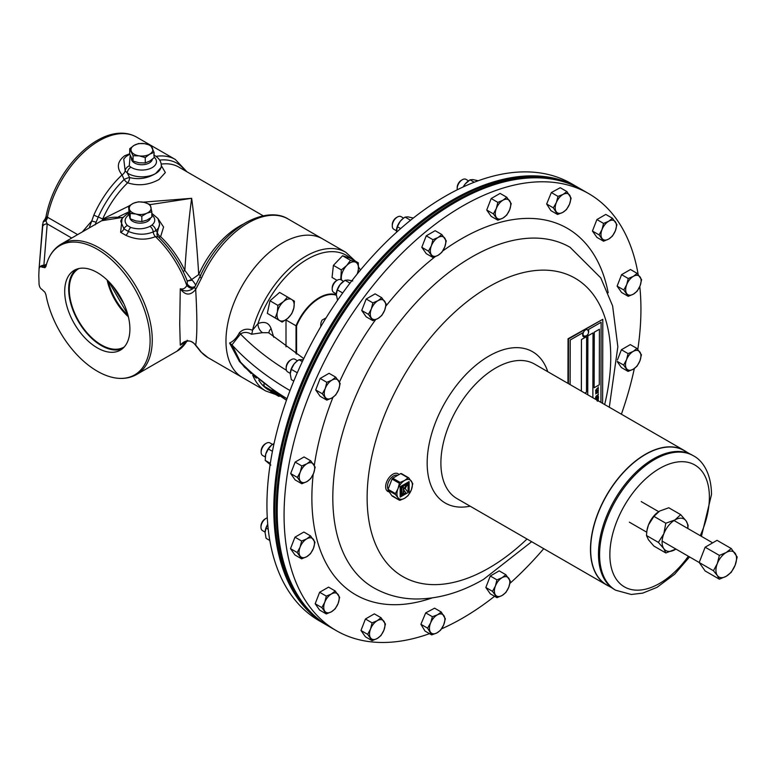 <?xml version="1.0" encoding="UTF-8"?>
<svg xmlns="http://www.w3.org/2000/svg" width="776" height="776" viewBox="0 0 776 776"><rect width="100%" height="100%" fill="white"/><g stroke="black" fill="none" stroke-linecap="round" stroke-linejoin="round"><path stroke-width="1.16" d="M608.947 586.171A77.639 44.824 -60 0 1 606.56 584.949L456.977 498.59A77.639 44.824 -60 0 1 440.894 462.874A77.639 44.824 -60 0 1 474.854 384.838A77.639 44.824 -60 0 1 534.615 364.109L684.199 450.468A77.639 44.824 -60 0 1 686.45 451.923M547.769 371.704A87.349 50.43 120 0 0 479.5 362.353A87.349 50.43 120 0 0 427.169 462.855A87.349 50.43 120 0 0 470.12 506.185M689.825 453.873L684.209 450.633A77.503 44.746 120 0 0 624.554 471.323A77.503 44.746 120 0 0 590.652 549.224A77.503 44.746 120 0 0 606.706 584.881L612.322 588.121M602.545 527.767A77.503 44.746 -60 0 1 602.554 527.738A77.503 44.746 -60 0 1 607.511 513.974A77.503 44.746 -60 0 1 632.644 475.61A77.503 44.746 -60 0 1 632.663 475.591A77.639 44.824 120 0 0 607.511 514.003A77.639 44.824 120 0 0 602.535 527.787A77.639 44.824 120 0 0 614.563 589.576L615.669 590.216A77.639 44.824 -60 0 1 599.586 554.491A77.639 44.824 -60 0 1 608.617 514.643A77.639 44.824 -60 0 1 693.317 455.735C701.368 459.77 711.185 471.517 711.524 494.409L701.436 536.352M494.574 596.298A252.336 145.684 -60 0 1 462.021 618.453A252.336 145.684 -60 0 1 441.554 628.841M429.506 633.662A252.336 145.684 -60 0 1 336.338 630.665A252.336 145.684 -60 0 1 297.751 428.139A252.336 145.684 -60 0 1 463 205.815A252.336 145.684 -60 0 1 588.674 193.602A252.336 145.684 -60 0 1 638.163 274.51M336.338 630.665L329.47 626.698A252.336 145.684 -60 0 1 290.884 424.181A252.336 145.684 -60 0 1 456.133 201.847A252.336 145.684 -60 0 1 581.806 189.635L588.674 193.602M639.793 286.509A252.336 145.684 -60 0 1 637.804 349.384M634.322 368.532A252.336 145.684 -60 0 1 621.382 414.2M543.733 548.68A252.336 145.684 -60 0 1 509.89 583.407M693.317 455.735L692.211 455.095A77.639 44.824 120 0 0 632.683 475.572L632.644 475.61M606.56 584.949A77.639 44.824 -60 0 1 590.478 549.233A77.639 44.824 -60 0 1 624.438 471.197A77.639 44.824 -60 0 1 684.199 450.468M358.531 267.148L360.5 269.99M251.191 373.576L239.415 361.461L229.589 343.031C233.43 341.324 236.699 337.89 239.415 332.759C242.898 329.131 247.253 328.277 252.501 330.217L257.981 323.602C264.558 321.051 268.942 322.738 271.115 328.675L273.734 337.23M303.765 358.619L268.583 332.72L262.482 332.681L251.531 334.243A7.275 4.724 101.8 0 0 252.501 330.217A80.073 46.23 -60 0 1 305.763 256.255A80.073 46.23 -60 0 1 345.795 252.287L322.622 238.911A80.073 46.23 120 0 0 282.58 242.878A80.073 46.23 120 0 0 230.278 313.436A80.073 46.23 120 0 0 242.549 377.592L208.065 357.688L200.712 351.732A4.85 3.899 137.7 0 0 201.469 352.352A80.073 46.23 120 0 0 208.065 357.688M251.531 334.243C247.418 331.924 243.742 331.847 240.502 334.01L231.956 344.864L240.502 362.062L244.498 367.194L286.46 400.251L271.581 390.153M578.906 187.957A252.336 145.684 120 0 0 578.401 187.666L571.534 183.699A252.336 145.684 120 0 0 445.851 195.911A252.336 145.684 120 0 0 280.611 418.245A252.336 145.684 120 0 0 319.198 620.761L326.065 624.728A252.336 145.684 120 0 0 326.57 625.019M578.401 187.666A252.336 145.684 120 0 0 452.718 199.878A252.336 145.684 120 0 0 287.479 422.212A252.336 145.684 120 0 0 326.065 624.728M290.02 390.551A327.559 189.111 180 0 1 231.956 344.864L229.589 343.031M256.303 378.106L253.442 375.603M358.26 270.349A7.275 3.996 -125.4 0 0 359.104 271.678M268.991 333.088A7.275 5.102 163 0 1 271.115 328.675M262.482 332.681A7.275 4.384 65.6 0 1 257.981 323.602A77.726 44.872 120 0 1 307.471 259.155A77.726 44.872 120 0 1 350.587 258.369M286.441 370.317A322.651 186.279 180 0 1 240.502 334.01A7.275 4.093 22.8 0 0 239.415 332.759M239.415 361.461A7.275 3.87 157.8 0 1 240.502 362.062A322.651 186.279 180 0 0 287.013 398.709M273.821 391.783L264.112 386.244L264.112 384.683M79.045 268.506A45.27 26.132 -120 0 0 71.605 304.638A45.27 26.132 -120 0 0 101.287 344.893A45.27 26.132 -120 0 0 124.315 346.901M107.136 280.01A43.766 25.268 -120 0 0 128.389 316.821M108.698 281.543L127.797 314.522M108.194 281.038A42.467 24.522 -120 0 0 128.03 315.395M129.902 329.043A46.104 26.617 -120 0 0 109.785 282.648A46.104 26.617 -120 0 0 74.253 270.3A46.104 26.617 -120 0 0 64.709 291.407A46.104 26.617 -120 0 0 84.826 337.803A46.104 26.617 -120 0 0 120.358 350.151A46.104 26.617 -120 0 0 129.902 329.043M76.329 269.301A46.104 26.617 -120 0 0 68.686 289.108A46.104 26.617 -120 0 0 87.523 334.097A46.104 26.617 -120 0 0 122.259 348.851M130.193 155.481L129.252 165.928L130.96 167.199A4.85 2.978 123.4 0 0 127.303 173.009L129.611 177.539C138.603 179.828 147.275 178.499 155.627 173.543L161.311 167.247L161.311 165.618L165.346 172.553L159.061 179.479C148.817 185.095 138.351 186.211 127.642 182.826A70.364 40.624 120 0 0 102.636 219.084L128.544 206.222L130.193 213.429L136.013 214.03L141.833 216.213L146.829 213.206L151.824 211.78L150.175 204.573L144.355 202.391L138.535 201.789L133.54 203.215L128.544 206.222L129.369 215.97L130.193 218.784L130.193 213.429M39.101 268.321L43.068 222.227A3.948 2.28 -60 0 1 44.261 220.18A4.85 1.145 41 0 1 45.018 220.403A4.85 3.861 118.5 0 0 46.608 216.873L45.997 216.766A74.554 43.049 -60 0 1 97.281 140.388A74.554 43.049 -60 0 1 115.857 133.569C123.529 132.473 130.455 133.656 136.615 137.129A75.214 43.427 120 0 0 99.008 140.854A75.214 43.427 120 0 0 47.414 217.125L47.831 217.416L45.939 220.879L47.21 223.895L43.892 265.256L46.075 265.896M46.608 216.873L47.414 217.125M187.229 340.247L187.258 341.139L180.274 345.175L179.712 324.145L180.274 288.769C182.981 289.526 185.163 288.449 186.803 285.529L187.258 284.123C189.848 287.265 192.399 288.051 194.931 286.46L193.059 288.585C188.355 291.601 184.096 291.66 180.274 288.769C185.26 295.559 190.392 295.801 195.688 289.496C197.249 317.083 197.249 335.601 195.688 345.039L201.469 352.352M158.168 236.806L155.423 236.641C146.092 240.356 136.236 239.929 125.877 235.341L120.639 232.315L122.055 218.813M102.364 220.355L102.636 219.084A4.85 0.718 23.9 0 0 98.251 217.057A72.789 42.03 120 0 1 124.121 179.557A4.85 1.756 45.9 0 0 127.642 182.826A4.85 2.6 113.6 0 0 129.611 177.539A4.85 1.222 -23 0 0 124.121 179.557L122.055 174.901C116.371 167.791 117.263 161.398 124.742 155.704L129.708 153.774M82.334 231.908L91.772 220.937L93.867 215.039A75.214 43.427 -60 0 1 122.055 174.901A4.85 3.182 -42.5 0 0 125.149 170.788L123.762 159.051L125.906 156.616L129.737 154.181M288.129 218.997A80.073 46.23 120 0 0 248.097 222.964A80.073 46.23 120 0 0 201.469 278.177A4.85 0.718 -156.1 0 1 199.859 276.819C211.043 252.54 226.32 234.507 245.672 222.722C266.808 211.13 281.416 214.525 288.129 218.997L322.622 238.911A80.073 46.23 120 0 0 282.58 242.878A80.073 46.23 120 0 0 230.278 313.436A80.073 46.23 120 0 0 242.549 377.592L265.722 390.978A80.073 46.23 -60 0 1 252.617 374.876M124.014 304.056L112.636 285.859M143.279 202.158L191.653 198.307C194.611 220.403 196.968 245.827 198.714 274.558A70.364 40.624 -60 0 1 239.697 226.039A70.364 40.624 -60 0 1 243.645 223.934M201.469 278.177L195.688 289.496A4.85 2.338 -140.7 0 1 194.931 286.46L195.523 285.743L194.931 286.46M183.204 271.61A4.85 0.524 154.4 0 1 184.843 270.446C186.589 243.131 188.859 219.084 191.653 198.307L150.185 204.602M157.868 218.425L163.581 227.038L160.622 236.69A4.85 1.804 -46.4 0 1 158.333 237.049M44.94 267.73L41.953 267.08A3.996 2.309 -120 0 0 39.818 266.973L39.081 268.554L38.8 275.344L39.081 284.676L39.818 287.11A3.996 2.309 -120 0 0 41.953 289.458L44.94 292.251L45.939 294.705A74.671 43.117 -120 0 0 116.381 378.096A74.671 43.117 -120 0 0 134.646 288.672A74.671 43.117 -120 0 0 48.073 259.776A74.671 43.117 -120 0 0 45.939 266.44L44.94 267.73L44.009 265.615L46.065 265.916M47.753 217.222L45.881 220.85A4.85 2.803 116.6 0 0 47.491 217.212M89.172 227.96L91.772 220.937A4.85 0.63 -165.6 0 0 96.146 222.149L95.108 224.865M187.258 284.123L187.239 281.038L192.225 280.175C194.97 283.55 196.066 285.403 195.523 285.743M93.159 225.651L94.633 224.807M128.612 211.974L118.486 216.824M183.078 342.72L180.274 345.175C185.26 339.471 190.401 339.432 195.688 345.039A4.85 2.328 140.8 0 1 195.028 344.622L200.712 351.732M151.824 213.332L157.916 218.502L159.594 224.06A19.41 11.204 180 0 1 155.734 230.763L157.382 232.237A4.85 3.22 38.1 0 0 160.622 236.69A70.364 40.624 60 0 1 184.843 270.446L191.701 279.535L198.714 274.558A7.275 1.077 23.9 0 1 200.732 275.926M187.239 281.038L191.701 279.535L192.225 280.175M159.594 224.06L157.382 232.237A4.85 4.2 -28.1 0 0 157.402 235.826L157.906 236.476C170.031 248.145 179.479 262.152 186.259 278.497L187.132 280.747M93.867 215.039A4.85 0.718 -156.1 0 0 98.251 217.057L96.146 222.149M129.32 214.438C124.432 217.911 123.801 221.616 127.429 225.544L130.746 227.455C137.546 229.55 143.958 229.192 149.981 226.369L151.844 225.127A4.85 3.172 -127.7 0 1 155.734 230.763L153.221 231.898A4.85 2.706 -116.8 0 0 155.423 236.641A75.311 43.485 -120 0 1 186.803 285.529A4.85 1.979 -147.3 0 0 193.059 288.585M48.073 259.776C50.973 252.792 55.397 247.534 61.352 244.023A75.311 43.485 60 0 1 119.388 264.199A75.311 43.485 60 0 1 152.261 339.985A75.311 43.485 60 0 1 136.663 374.469L176.986 351.188A75.311 43.485 -120 0 0 186.803 341.227A4.85 4.171 75.5 0 1 186.909 341.12M42.36 227.591A4.85 3.958 4.6 0 1 42.37 227.475L39.081 268.554M39.818 266.973A4.85 3.958 4.6 0 1 43.892 265.256A4.85 2.803 120 0 0 41.953 267.08M42.612 224.186L42.37 227.475A4.85 3.958 4.6 0 1 47.21 223.895L71.702 238.038M44.261 220.18L45.008 219.201L45.018 220.403L45.881 220.85A4.85 1.145 41 0 1 45.939 220.879A4.85 2.667 -176.2 0 0 43.068 222.227M45.997 216.766L45.008 219.201M46.056 265.964A4.85 2.687 59.7 0 1 44.164 265.508A4.85 2.803 120 0 1 44.251 265.46L46.541 264.141M46.046 266.013A4.85 2.648 55.8 0 1 44.009 265.615A4.85 2.803 120 0 0 42.302 267.284M149.981 226.369A4.85 2.667 -117.7 0 1 153.221 231.898C145.355 235.118 137.08 234.963 128.399 231.452L123.947 228.881L120.794 221.422C120.707 219.957 122.686 217.581 126.721 214.302L126.721 214.302A4.85 2.929 -122.4 0 1 129.02 214.292M127.429 225.544A4.85 3.279 130.5 0 0 123.947 228.881A4.85 3.356 -53.6 0 1 120.639 232.315M130.746 227.455A4.85 2.221 -68.7 0 0 128.399 231.452A4.85 2.173 -65.2 0 1 125.877 235.341M153.696 154.967L154.618 155.472C159.031 158.168 161.253 161.554 161.311 165.618A19.41 11.204 180 0 1 155.627 173.543A19.41 11.204 180 0 1 128.176 173.543A19.41 11.204 180 0 1 127.303 173.009L125.149 170.788A4.85 3.385 -46.5 0 1 129.252 165.928M328.966 626.407A252.336 145.684 -60 0 1 328.452 626.106A252.336 145.684 -60 0 1 283.744 446.918A252.336 145.684 -60 0 1 418.933 226.311A252.336 145.684 -60 0 1 580.788 189.043A252.336 145.684 -60 0 1 581.302 189.344M328.452 626.106L327.084 625.32A252.336 145.684 -60 0 1 282.377 446.122A252.336 145.684 -60 0 1 417.566 225.515A252.336 145.684 -60 0 1 579.42 188.248L580.788 189.043M336.328 295.239A38.393 22.165 120 0 0 319.45 298.188A38.393 22.165 120 0 0 296.568 325.871L296.025 325.784A38.781 22.388 -60 0 1 319.178 297.712A38.781 22.388 -60 0 1 336.309 294.764M286.005 346.833L286.005 319.993L296.025 325.784L296.025 353.749M296.568 325.871L296.568 354.108M719.371 555.403L717.315 563.589L713.425 570.719L717.315 575.482A14.56 8.41 120 0 0 721.088 577.654A14.56 8.41 120 0 0 726.229 576.277L731.254 572.319L735.144 565.19L737.2 556.993L731.254 548.545L717.034 540.329L705.142 547.196L699.205 562.513L705.142 570.961L719.371 579.177L726.229 576.277A14.56 8.41 120 0 0 735.144 565.19A14.56 8.41 120 0 0 735.144 553.298A14.56 8.41 120 0 0 726.229 552.502L719.371 555.403L705.142 547.196M713.425 570.719L662.132 541.095M731.254 548.545L726.229 552.502A14.56 8.41 120 0 0 717.315 563.589A14.56 8.41 120 0 0 717.315 575.482L719.371 579.177M282.163 322.108L287.731 318.364L291.757 313.727L293.861 307.897L294.434 301.175L291.737 299.526L287.508 296.995L283.473 301.621L277.905 305.375L277.342 312.088L275.238 317.927L282.163 322.108L267.332 313.358L275.238 317.927M267.332 313.358L270 300.807L277.905 305.375M270 300.807L279.593 292.426L287.508 296.995M291.737 299.526A12.135 7.003 -60 0 1 293.861 307.897A12.135 7.003 -60 0 1 287.731 318.364A12.135 7.003 -60 0 1 279.467 320.459A12.135 7.003 120 0 1 277.342 312.088A12.135 7.003 -60 0 1 283.473 301.621A12.135 7.003 -60 0 1 291.737 299.526M321.002 326.279A24.26 13.609 -178.6 0 1 320.808 324.368A24.26 13.609 -178.6 0 1 322.195 320.032L326.036 317.937M333.408 265.344L342.585 255.75L350.5 260.309L346.668 265.557L341.314 269.912L333.408 265.344L332.05 277.469L337.056 280.359M341.314 269.912L340.761 279.7M342.585 255.75L350.403 258.262L358.308 262.831L350.5 260.309M357.387 273.782L358.396 269.33L358.308 262.831M341.595 280.165A12.135 7.003 -60 0 1 341.401 276.411A12.135 7.003 120 0 1 346.668 265.557A12.135 7.003 -60 0 1 355.165 262.016A12.135 7.003 -60 0 1 358.396 269.33A12.135 7.003 -60 0 1 357.067 274.17M278.584 395.159L278.817 396.352L270.911 391.793L270.252 390.347M278.817 396.352L280.058 396.09M427.576 628.143L431.669 634.913L436.81 632.973L440.564 630.248L443.659 624.923L445.366 618.812L441.272 612.041L437.519 614.776L432.377 616.707L430.661 622.827L427.576 628.143L420.902 624.292L425.704 612.856L432.377 616.707M431.669 634.913L425.005 631.063L420.902 624.292M425.704 612.856L434.608 608.19L441.272 612.041M443.659 624.923A10.912 6.295 -60 0 1 436.81 632.973A10.912 6.295 -60 0 1 430.311 631.926A10.912 6.295 -60 0 1 430.661 622.827A10.912 6.295 120 0 1 437.519 614.776A10.912 6.295 -60 0 1 444.008 615.824A10.912 6.295 -60 0 1 443.659 624.923M553.327 207.852L557.546 214.467L562.687 212.449L566.451 209.636L569.477 204.301L571.126 198.181L566.907 191.565L563.143 194.378L558.002 196.396L556.353 202.526L553.327 207.852L546.653 204.001L551.338 192.545L558.002 196.396M557.546 214.467L550.882 210.616L546.653 204.001M551.338 192.545L560.243 187.714L566.907 191.565M569.477 204.301A10.912 6.295 -60 0 1 562.687 212.449A10.912 6.295 -60 0 1 556.12 211.557A10.912 6.295 -60 0 1 556.353 202.526A10.912 6.295 120 0 1 563.143 194.378A10.912 6.295 -60 0 1 569.71 195.271A10.912 6.295 -60 0 1 569.477 204.301M657.427 512.558A18.207 10.515 120 0 0 657.35 512.616A18.207 10.515 120 0 0 648.474 524.935A18.207 10.515 120 0 0 646.951 530.629A18.207 10.515 120 0 0 646.912 530.929M665.818 552.958L675.935 549.068A18.207 10.515 -60 0 1 674.975 549.66A18.207 10.515 -60 0 1 663.819 548.661L658.387 542.385L646.476 535.508L648.474 539.805L653.906 546.081L665.818 552.958L663.819 548.661A18.207 10.515 120 0 1 663.819 533.801A18.207 10.515 -60 0 1 674.975 519.93A18.207 10.515 -60 0 1 686.12 520.929A18.207 10.515 -60 0 1 687.808 528.485M646.951 530.629L648.474 524.935L653.906 516.35L665.818 523.228L663.819 533.801L658.387 542.385M646.854 531.327L646.476 535.508M665.818 523.228L674.975 519.93L680.688 514.643L686.12 520.929L688.118 525.226L687.856 528.514M653.906 516.35L659.629 511.074L668.776 507.766L680.688 514.643M599.111 234.886L603.563 241.22L608.704 239.047L612.468 236.079L615.387 230.744L616.92 224.603L612.468 218.269L608.704 221.238L603.563 223.41L602.021 229.541L599.111 234.886L592.437 231.035L596.899 219.559L603.563 223.41M603.563 241.22L596.899 237.369L592.437 231.035M596.899 219.559L605.804 214.418L612.468 218.269M615.387 230.744A10.912 6.295 -60 0 1 608.704 239.047A10.912 6.295 -60 0 1 602.021 238.455A10.912 6.295 -60 0 1 602.021 229.541A10.912 6.295 120 0 1 608.704 221.238A10.912 6.295 -60 0 1 615.387 221.829A10.912 6.295 -60 0 1 615.387 230.744M623.613 365.069L628.065 371.403L633.206 369.23L636.98 366.262L639.89 360.918L641.432 354.787L636.98 348.453L633.206 351.421L628.065 353.594L626.533 359.725L623.613 365.069L617.327 361.441M628.065 371.403L621.401 367.552L617.308 361.732M617.434 359.977L621.401 349.743L628.065 353.594M621.401 349.743L630.306 344.602L636.98 348.453M639.89 360.918A10.912 6.295 -60 0 1 633.206 369.23A10.912 6.295 -60 0 1 626.533 368.639A10.912 6.295 -60 0 1 626.533 359.725A10.912 6.295 120 0 1 633.206 351.421A10.912 6.295 -60 0 1 639.89 352.013A10.912 6.295 -60 0 1 639.89 360.918M321.856 607.608L326.308 613.942L331.449 611.769L335.213 608.801L338.132 603.456L339.665 597.316L335.213 590.982L331.449 593.95L326.308 596.123L324.766 602.263L321.856 607.608L315.182 603.757L319.634 592.272L326.308 596.123M326.308 613.942L319.634 610.091L315.182 603.757M319.634 592.272L328.549 587.131L335.213 590.982M338.132 603.456A10.912 6.295 -60 0 1 331.449 611.769A10.912 6.295 -60 0 1 324.766 611.168A10.912 6.295 -60 0 1 324.766 602.263A10.912 6.295 120 0 1 331.449 593.95A10.912 6.295 -60 0 1 338.132 594.552A10.912 6.295 -60 0 1 338.132 603.456M297.509 360.753L294.948 359.269A7.275 4.2 120 0 0 291.31 359.627L290.292 360.219A5.83 3.366 120 0 0 286.16 367.368L286.16 368.542A7.275 4.2 120 0 0 287.673 371.879L290.272 373.382M290.292 360.219L291.31 359.627A7.275 4.2 120 0 0 286.16 368.542M322.36 393.781L326.812 400.125L331.963 397.952L335.727 394.984L338.637 389.639L340.179 383.499L335.727 377.165L331.963 380.133L326.812 382.306L325.28 388.446L322.36 393.781L315.696 389.94L320.149 378.455L326.812 382.306M326.812 400.125L320.149 396.274L315.696 389.94M320.149 378.455L329.053 373.314L335.727 377.165M338.637 389.639A10.912 6.295 -60 0 1 331.963 397.952A10.912 6.295 -60 0 1 325.28 397.351A10.912 6.295 -60 0 1 325.28 388.446A10.912 6.295 120 0 1 331.963 380.133A10.912 6.295 -60 0 1 338.637 380.735A10.912 6.295 -60 0 1 338.637 389.639M343.555 281.29L340.994 279.816A7.275 4.2 120 0 0 337.356 280.175L336.328 280.767A5.83 3.366 120 0 0 332.206 287.906L332.206 289.089A7.275 4.2 120 0 0 333.709 292.426L336.309 293.92M336.328 280.767L337.356 280.175A7.275 4.2 120 0 0 332.206 289.089M368.406 314.329L372.858 320.663L377.999 318.49L381.763 315.522L384.683 310.187L386.215 304.046L381.763 297.712L377.999 300.681L372.858 302.853L371.316 308.993L368.406 314.329L361.732 310.478L366.185 299.002L372.858 302.853M372.858 320.663L366.185 316.821L361.732 310.478M366.185 299.002L375.099 293.861L381.763 297.712M384.683 310.187A10.912 6.295 -60 0 1 377.999 318.49A10.912 6.295 -60 0 1 371.316 317.898A10.912 6.295 -60 0 1 371.316 308.993A10.912 6.295 120 0 1 377.999 300.681A10.912 6.295 -60 0 1 384.683 301.272A10.912 6.295 -60 0 1 384.683 310.187M367.64 634.332L372.092 640.666L377.243 638.493L381.006 635.525L383.916 630.18L385.459 624.049L381.006 617.715L377.243 620.684L372.092 622.856L370.559 628.987L367.64 634.332L360.976 630.481L365.428 619.005L372.092 622.856M372.092 640.666L365.428 636.815L360.976 630.481M365.428 619.005L374.333 613.865L381.006 617.715M383.916 630.18A10.912 6.295 -60 0 1 377.243 638.493A10.912 6.295 -60 0 1 370.559 637.901A10.912 6.295 -60 0 1 370.559 628.987A10.912 6.295 120 0 1 377.243 620.684A10.912 6.295 -60 0 1 383.916 621.275A10.912 6.295 -60 0 1 383.916 630.18M623.797 289.991L628.25 296.325L633.391 294.152L637.154 291.184L640.074 285.84L641.606 279.7L637.154 273.365L633.391 276.334L628.25 278.506L626.707 284.647L623.797 289.991L617.124 286.14L621.576 274.655L628.25 278.506M628.25 296.325L621.576 292.474L617.124 286.14M621.576 274.655L630.49 269.514L637.154 273.365M640.074 285.84A10.912 6.295 -60 0 1 633.391 294.152A10.912 6.295 -60 0 1 626.707 293.551A10.912 6.295 -60 0 1 626.707 284.647A10.912 6.295 120 0 1 633.391 276.334A10.912 6.295 -60 0 1 640.074 276.935A10.912 6.295 -60 0 1 640.074 285.84M267.274 517.835A7.275 4.2 120 0 0 266.12 518.349L265.091 518.94A5.83 3.366 120 0 0 260.969 526.08L260.969 527.263A7.275 4.2 120 0 0 262.482 530.6L265.082 532.093M265.091 518.94L266.12 518.349A7.275 4.2 120 0 0 260.969 527.263M297.169 552.502L301.621 558.836L306.762 556.664L310.526 553.695L313.446 548.36L314.988 542.22L310.526 535.886L306.762 538.854L301.621 541.027L300.089 547.158L297.169 552.502L290.505 548.651L294.958 537.176L301.621 541.027M301.621 558.836L294.958 554.986L290.505 548.651M294.958 537.176L303.862 532.035L310.526 535.886M313.446 548.36A10.912 6.295 -60 0 1 306.762 556.664A10.912 6.295 -60 0 1 300.089 556.072A10.912 6.295 -60 0 1 300.089 547.158A10.912 6.295 120 0 1 306.762 538.854A10.912 6.295 -60 0 1 313.446 539.446A10.912 6.295 -60 0 1 313.446 548.36M272.531 444.405L269.932 442.902A7.275 4.2 120 0 0 266.294 443.261L265.276 443.853A5.83 3.366 120 0 0 261.153 451.001L261.153 452.185A7.275 4.2 120 0 0 262.657 455.512L265.237 457.006M265.276 443.853L266.294 443.261A7.275 4.2 120 0 0 261.153 452.185M297.344 477.424L301.806 483.758L306.947 481.586L310.71 478.617L313.62 473.273L315.163 467.133L310.71 460.798L306.947 463.767L301.806 465.94L300.264 472.08L297.344 477.424L290.68 473.573L295.132 462.089L301.806 465.94M301.806 483.758L295.132 479.907L290.68 473.573M295.132 462.089L304.037 456.948L310.71 460.798M313.62 473.273A10.912 6.295 -60 0 1 306.947 481.586A10.912 6.295 -60 0 1 300.264 480.984A10.912 6.295 -60 0 1 300.264 472.08A10.912 6.295 120 0 1 306.947 463.767A10.912 6.295 -60 0 1 313.62 464.368A10.912 6.295 -60 0 1 313.62 473.273M403.617 218.114L401.046 216.64A7.275 4.2 120 0 0 397.409 216.999L396.39 217.59A5.83 3.366 120 0 0 392.268 224.73L392.268 225.913A7.275 4.2 120 0 0 393.772 229.24L396.371 230.744M396.39 217.59L397.409 216.999A7.275 4.2 120 0 0 392.268 225.913M428.459 251.152L432.921 257.486L438.062 255.314L441.825 252.345L444.735 247.001L446.278 240.87L441.825 234.536L438.062 237.504L432.921 239.677L431.378 245.808L428.459 251.152L421.795 247.301L426.247 235.826L432.921 239.677M432.921 257.486L426.247 253.636L421.795 247.301M426.247 235.826L435.152 230.685L441.825 234.536M444.735 247.001A10.912 6.295 -60 0 1 438.062 255.314A10.912 6.295 -60 0 1 431.378 254.722A10.912 6.295 -60 0 1 431.378 245.808A10.912 6.295 120 0 1 438.062 237.504A10.912 6.295 -60 0 1 444.735 238.096A10.912 6.295 -60 0 1 444.735 247.001M492.498 591.341L496.95 597.675L502.091 595.502L505.855 592.534L508.775 587.189L510.317 581.049L505.855 574.715L502.091 577.683L496.95 579.856L495.418 585.996L492.498 591.341L485.834 587.49L490.286 576.005L496.95 579.856M496.95 597.675L490.286 593.824L485.834 587.49M490.286 576.005L499.191 570.864L505.855 574.715M508.775 587.189A10.912 6.295 -60 0 1 502.091 595.502A10.912 6.295 -60 0 1 495.418 594.901A10.912 6.295 -60 0 1 495.418 585.996A10.912 6.295 120 0 1 502.091 577.683A10.912 6.295 -60 0 1 508.775 578.285A10.912 6.295 -60 0 1 508.775 587.189M468.549 180.837L465.988 179.353A7.275 4.2 120 0 0 462.341 179.712L461.322 180.304A5.83 3.366 120 0 0 457.2 187.452L457.2 188.626A7.275 4.2 120 0 0 457.306 189.771M461.322 180.304L462.341 179.712A7.275 4.2 120 0 0 457.2 188.626M493.4 213.866L497.852 220.209L502.993 218.037L506.757 215.068L509.677 209.724L511.209 203.584L506.757 197.249L502.993 200.218L497.852 202.391L496.31 208.531L493.4 213.866L486.727 210.024L491.179 198.54L497.852 202.391M497.852 220.209L491.179 216.358L486.727 210.024M491.179 198.54L500.093 193.399L506.757 197.249M509.677 209.724A10.912 6.295 -60 0 1 502.993 218.037A10.912 6.295 -60 0 1 496.31 217.435A10.912 6.295 -60 0 1 496.31 208.531A10.912 6.295 120 0 1 502.993 200.218A10.912 6.295 -60 0 1 509.677 200.819A10.912 6.295 -60 0 1 509.677 209.724M129.708 217.309A10.486 6.053 -0 0 0 136.178 222.702A10.486 6.053 -0 0 0 150.544 218.046M151.824 211.78L151.824 217.135L146.829 220.141L141.833 221.567L136.013 220.966L130.193 218.784M141.833 221.567L141.833 216.213M146.829 213.206A10.912 6.295 180 0 1 136.013 214.03A10.912 6.295 180 0 1 129.369 209.035A10.912 6.295 180 0 1 133.54 203.215A10.912 6.295 -0 0 1 144.355 202.391A10.912 6.295 180 0 1 151 207.386A10.912 6.295 180 0 1 146.829 213.206M131.416 158.45L131.416 158.673A10.486 6.053 -0 0 0 131.425 158.818A10.486 6.053 -0 0 0 131.794 160.292A10.486 6.053 -0 0 0 142.803 164.706A10.486 6.053 -0 0 0 152.329 159.264M154.094 152.387L154.094 157.732L149.681 161.127L145.257 162.921L139.166 162.805L133.065 161.098L129.708 154.084L129.708 148.74L133.065 155.743L139.166 155.86L145.257 157.567L149.681 154.181L154.094 152.387L150.728 145.374L144.637 143.667L138.535 143.55L134.122 145.355L129.708 148.74M145.257 162.921L145.257 157.567M133.065 161.098L133.065 155.743M139.166 155.86A10.912 6.295 180 0 1 131.386 151.446A10.912 6.295 180 0 1 134.122 145.355A10.912 6.295 180 0 1 144.637 143.667A10.912 6.295 -0 0 1 152.416 148.08A10.912 6.295 180 0 1 149.681 154.181A10.912 6.295 180 0 1 139.166 155.86M388.087 489.181A8.575 4.957 -60 0 1 387.457 486.436A8.575 4.957 -60 0 1 390.667 478.414A8.575 4.957 -60 0 1 396.895 475.164M388.854 491.8A10.214 5.898 -60 0 1 387.757 491.392A10.214 5.898 -60 0 1 385.643 486.717A10.214 5.898 -60 0 1 390.095 476.445A10.214 5.898 -60 0 1 397.962 473.709A10.214 5.898 -60 0 1 398.738 474.32M392.753 495.99L399.397 500.171L397.962 497.668A10.912 6.295 -60 0 1 397.962 488.764A10.912 6.295 -60 0 1 404.645 480.451A10.912 6.295 -60 0 1 411.319 481.042A10.912 6.295 -60 0 1 412.357 484.903A10.912 6.295 -60 0 1 411.319 489.957A10.912 6.295 -60 0 1 404.645 498.26A10.912 6.295 -60 0 1 397.962 497.668L395.411 494.516L388.068 490.267L392.045 495.932M388.068 490.267L388.068 489.316L395.411 493.565L397.962 488.764L399.397 483.312L392.045 479.064L388.068 489.316M408.777 477.89L408.06 477.832L408.777 477.89L412.793 483.642L411.319 489.957L408.06 495.641L404.645 498.26L400.106 500.239M406.323 493.555L409.127 491.945L409.127 481.595L400.164 486.765L400.164 497.115L405.77 493.885L405.159 493.012L401.221 495.292L401.221 487.309L408.069 483.361L408.069 491.024L407.293 491.47L405.188 488.453L407.468 484.496L405.858 485.436L403.375 490.286L403.375 486.872L401.871 487.735L401.871 494.205L403.375 493.342L404.092 490.354L406.323 493.555M395.411 493.565L395.411 494.516M404.645 480.451L408.06 477.832L400.717 473.583L392.753 478.181L400.106 482.42L404.645 480.451M400.106 482.42L399.397 483.312M392.045 479.064L392.753 478.181M401.425 473.651L408.418 477.686M406.246 493.449L407.613 492.818M401.871 494.05L403.239 493.264L403.239 491.518L404.092 490.354M403.375 490.286L403.239 486.95M407.293 491.47L405.053 488.366L407.196 484.66M401.221 495.292L401.076 487.231L408.069 483.361M400.164 496.96L405.635 493.798L405.101 493.051M407.652 492.789L408.981 491.868L408.981 481.673M265.353 455.958A10.912 6.295 -60 0 1 265.363 455.89A10.912 6.295 -60 0 1 265.741 454.076A10.912 6.295 -60 0 1 271.61 445.065A10.912 6.295 -60 0 1 271.716 444.988L274.054 443.523M272.434 451.302L268.35 448.945L271.61 445.065M268.35 448.945L265.741 454.076L265.198 460.381L270.843 465.086M270.32 463.34L265.198 460.381M396.468 229.677A10.912 6.295 -60 0 1 396.478 229.618A10.912 6.295 -60 0 1 400.222 221.305A10.912 6.295 -60 0 1 402.725 218.793A10.912 6.295 -60 0 1 402.88 218.677M413.298 218.066L407.933 216.844L405.101 217.096L403.064 218.531L400.222 221.305L397.39 226.689L400.659 228.581M410.562 220.248L405.101 217.096M396.41 232.364L397.39 226.689M336.415 292.853A10.912 6.295 -60 0 1 336.425 292.795A10.912 6.295 -60 0 1 340.16 284.482A10.912 6.295 -60 0 1 342.672 281.969A10.912 6.295 -60 0 1 342.817 281.863M352.76 280.96L347.871 280.029L345.048 280.272L340.16 284.482L337.327 289.875L342.711 292.979M350.005 283.143L345.048 280.272M337.56 300.293L336.299 294.424L337.327 289.875M290.37 372.305A10.912 6.295 -60 0 1 290.379 372.247A10.912 6.295 -60 0 1 294.114 363.934A10.912 6.295 -60 0 1 296.626 361.432A10.912 6.295 -60 0 1 296.772 361.315M303.261 359.666L299.002 359.734L296.965 361.16L294.114 363.934L291.291 369.327L297.286 372.781M302.33 361.645L299.002 359.734M293.784 381.055L291.291 379.61L290.263 373.877L291.291 369.327M265.179 531.027A10.912 6.295 -60 0 1 265.188 530.968A10.912 6.295 -60 0 1 267.739 524.314L266.1 528.049L268.224 529.271M269.815 540.474L266.1 538.331L265.072 532.588L266.1 528.049M463.243 186.909A10.912 6.295 -60 0 1 465.154 184.019A10.912 6.295 -60 0 1 467.666 181.516A10.912 6.295 -60 0 1 467.812 181.4M478.2 180.76L472.865 179.566L470.043 179.819L465.154 184.019L463.35 186.861M474.243 182.244L470.043 179.819M599.412 329.247L594.251 332.176L594.144 387.738L599.285 384.789L599.412 329.247L594.28 332.196L594.144 387.738M584.823 393.092L586.491 392.142L586.617 336.59L581.457 339.519L581.34 391.085M592.864 397.739L593.019 332.914L587.859 335.853L587.713 394.761M598.024 387.496L598.422 386.981M596.249 393.19L598.412 392.278L595.638 393.868L597.782 391.094M595.609 393.849L597.869 391.046L595.619 392.016L598.393 390.425L596.191 393.257L598.412 391.977M595.628 398.078L596.366 395.702L597.132 395.935L598.383 394.344L597.18 396.895L598.403 396.488L595.628 398.078L595.628 397.011L598.412 394.353M597.433 401.211L598.083 400.144L597.607 399.824L597.103 400.872M596.938 400.358L597.598 399.533L598.432 399.999L598.189 400.814M595.599 399.31L595.949 398.389L595.949 399.514M596.172 399.65L597.113 397.778L597.142 399.126L598.044 398.573L598.374 396.924L598.403 398.689L596.453 399.805M598.015 394.295L598.412 393.772M595.58 390.454L595.861 390.997L597.016 388.514L598.005 388.223L598.024 389.921L597.064 390.755L595.609 390.464L597.035 388.524L598.034 388.243L598.461 388.834L598.005 388.223L598.461 388.834M600.934 402.395L601.128 322.273L588.654 329.431L588.644 331.827A4.249 2.454 -60 0 1 588.45 332.807M587.316 335.048A4.249 2.454 -60 0 1 583.542 336.774A4.249 2.454 -60 0 1 582.689 335.251L582.698 332.855L570.224 340.014L570.117 384.605M597.18 396.895L598.403 396.187M598.083 400.144L597.636 399.844L598.112 400.154L597.452 401.231M596.967 400.377L597.627 399.553L598.432 399.999M598.374 396.924L598.073 398.583L597.142 399.126M595.628 399.33L595.949 398.389M596.201 399.659L597.142 397.787M595.619 392.307L598.422 390.435M593.019 332.914L587.888 335.863L587.742 394.78M581.457 339.519L581.37 391.094M586.617 336.59L581.486 339.539M582.669 332.836L570.195 340.004L570.088 384.586M601.128 322.273L588.625 329.412L588.615 331.808A4.249 2.454 -60 0 1 588.47 332.632M587.189 335.164A4.249 2.454 -60 0 1 583.533 336.765M602.612 403.365L602.807 319.305L568.498 339.005L568.391 383.606M602.807 319.305L568.051 338.753L567.954 383.354M264.403 386.613A2.406 1.387 180 0 0 265.072 387.35L279.224 395.527M584.202 335.989A3.511 2.027 -60 0 1 583.057 334.233A3.511 2.027 -60 0 1 584.842 330.45A3.511 2.027 -60 0 1 587.636 330.043A3.667 3.667 0 0 1 584.202 335.989M527.011 539.019A172.272 99.464 -60 0 1 488.599 568.236A172.272 99.464 -60 0 1 367.126 497.329A172.272 99.464 -60 0 1 489.268 286.538A172.272 99.464 -60 0 1 604.649 404.538M531.657 541.706L483.526 579.381C460.866 592.505 438.275 599.053 415.752 598.994C400.484 598.781 386.419 595.017 373.547 587.704A196.532 113.471 -60 0 1 343.458 429.982A196.532 113.471 -60 0 1 472.167 256.798A196.532 113.471 -60 0 1 570.079 247.301L600.75 277.856L612.613 305.899L617.851 346.736L609.296 407.225M442.727 250.978A211.596 122.171 -60 0 1 461.914 238.542A211.596 122.171 -60 0 1 608.19 292.795M700.253 535.673A70.383 40.633 120 0 0 709.39 497.358A70.383 40.633 120 0 0 659.765 468.384A70.383 40.633 120 0 0 609.858 554.51A70.383 40.633 120 0 0 636.698 590.177A70.383 40.633 120 0 0 688.37 556.247M431.999 597.966A211.596 122.171 -60 0 1 313.194 474.301M314.319 465.435A211.596 122.171 -60 0 1 332.972 397.322M339.471 382.035A211.596 122.171 -60 0 1 375.613 319.663M385.847 306.171A211.596 122.171 -60 0 1 435.132 256.71M258.825 380.24A77.726 44.872 120 0 0 270.514 390.939M274.112 391.987L273.55 391.589M263.83 384.101L263.937 385.992A0.611 0.611 0 0 0 264.238 386.516L264.112 385.74M274.161 392.016A0.611 0.611 0 0 1 273.676 391.967L264.538 386.487M130.96 167.199A14.56 8.4 -0 0 0 131.61 167.597A14.56 8.4 -0 0 0 151.068 168.179A14.56 8.4 -0 0 0 154.094 157.062M185.144 170.749A72.789 42.03 120 0 0 159.652 160.099M263.142 215.776L178.8 167.082A70.364 40.624 120 0 0 161.195 164.124M122.666 217.94A75.311 43.485 -120 0 0 101.666 220.743L123.19 217.299M156.005 156.354A75.214 43.427 -60 0 1 175.279 159.449L136.615 137.129M47.831 217.416L77.639 234.614M199.859 276.819L195.193 286.111M151.844 225.127A14.56 8.4 -0 0 0 151.824 215.049M615.669 590.216L631.247 594.465L642.703 593.136L657.029 587.345L674.674 574.201L689.554 556.935M345.795 252.287L355.282 261.085M358.541 266.75L359.045 267.885M275.558 394.47L265.722 390.978M61.352 244.023L101.666 220.743M186.938 171.777L175.279 159.449M116.381 378.096C123.879 379.076 130.64 377.863 136.663 374.469M187.511 340.829L176.986 351.188M183.078 342.73C188.005 339.946 191.982 340.577 195.028 344.622M129.553 212.866L126.721 214.302M629.336 522.161L646.738 532.21M641.218 501.587L658.659 511.665M674.014 520.521L711.825 542.356M320.808 324.368L320.76 326.706M302.553 380.463L303.571 381.055M355.883 288.41L356.902 289.002M277.692 464.193L278.71 464.775M416.072 225.312L417.09 225.903M408.603 477.744L401.337 473.554M399.485 500.268L392.22 496.077"/></g></svg>
